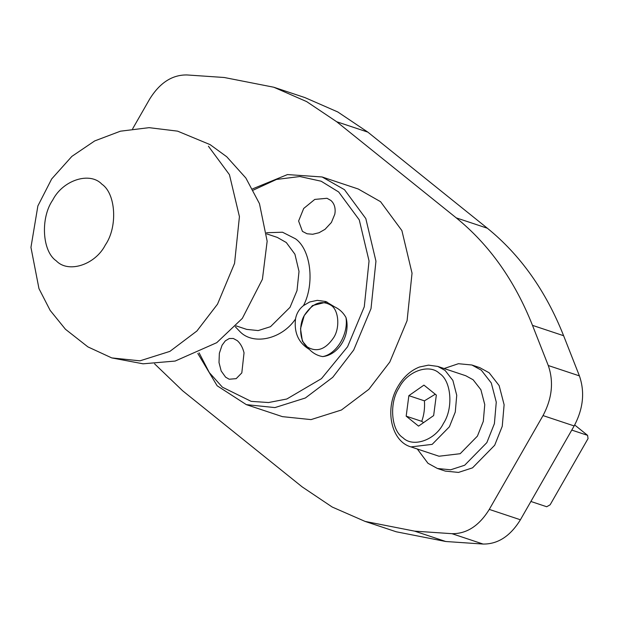 <?xml version="1.0" encoding="UTF-8"?>
<svg xmlns="http://www.w3.org/2000/svg" width="619" height="619" viewBox="0 0 619 619"><rect width="100%" height="100%" fill="white"/><g stroke="black" fill="none" stroke-linecap="round" stroke-linejoin="round"><path stroke-width="0.93" d="M336.697 121.75L367.825 132.118L337.781 111.962L304.896 97.585L273.768 87.225L306.645 101.601L336.697 121.75L456.234 217.865C489.258 244.652 514.675 280.477 532.487 325.354L548.272 365.519C553.881 381.73 552.125 398.419 543.018 415.581L489.281 509.406C479.183 525.779 466.741 533.872 451.963 533.686L414.629 531.141L365.094 521.415L332.217 507.038L302.165 486.882L182.628 390.767L154.588 363.84M367.825 132.118L487.362 228.233L456.234 217.865M532.487 325.354L563.615 335.715C545.803 290.845 520.386 255.013 487.362 228.233M563.615 335.715L579.407 375.88L548.272 365.519M543.018 415.581L574.146 425.942C583.26 408.78 585.009 392.09 579.407 375.88M574.146 425.942L520.409 519.774L489.281 509.406M451.963 533.686L483.091 544.055C497.877 544.233 510.319 536.139 520.409 519.774M483.091 544.055L445.757 541.501L414.629 531.141M365.094 521.415L396.222 531.775L445.757 541.501M132.636 128.806L149.581 99.226C159.679 82.861 172.121 74.767 186.899 74.945L224.233 77.499L273.768 87.225M417.314 449.015L427.984 463.298L437.424 468.482L445.27 471.098L458.478 472.421L472.529 467.848L494.689 445.239L502.249 426.282L504.114 404.733L499.138 385.591L489.165 372.793L479.725 367.616L471.879 365.001L458.416 363.709L444.109 368.529M380.553 201.686L401.893 230.593L412.037 273.188L407.085 320.665L389.792 362.045L368.854 389.32L341.44 410.002L311.032 419.605L282.411 416.641L246.323 404.633L274.944 407.588L305.353 397.994L332.767 377.304L353.704 350.029L371.005 308.649L375.95 261.179L365.814 218.577L344.466 189.677L322.12 176.972L358.208 188.988L380.553 201.686M335.103 212.015C335.397 207.079 333.981 203.218 330.871 200.448L327.002 198.289L314.785 199.411L303.697 208.464L298.606 221.022L302.443 231.382L307.032 233.765L312.672 234.268L319.04 232.736L325.045 229.316L331.405 222.469L334.809 214.205L335.103 212.015M345.99 317.532C350.841 334.763 338.833 354.911 322.716 356.598C336.597 354.176 348.605 334.012 345.99 317.532C343.266 312.665 339.483 309.113 334.631 306.885L325.787 301.523L317.276 300.347L309.67 301.979L303.488 305.608C299.139 309.067 296.478 313.539 295.503 319.017C293.971 332.813 298.575 342.926 309.322 349.379L302.397 341.17L300.517 328.72L304.223 315.597L312.448 305.577L326.987 301.956M322.716 356.598C317.609 355.747 313.137 353.333 309.322 349.379M244.041 352.838C242.749 347.599 240.52 343.545 237.34 340.682L233.332 338.485L229.285 338.516L225.331 340.852L222.082 345.193L219.358 353.248L219.002 362.525L221.192 371.005L225.602 377.164L229.185 379.23L236.172 378.65L241.812 372.901L244.041 352.838M101.872 184.183C89.863 171.37 62.844 180.098 52.731 200.053C40.266 218.004 42.193 251.407 56.228 260.8C68.229 273.613 95.256 264.886 105.369 244.931C117.834 226.98 115.908 193.577 101.872 184.183M331.142 305.368C338.786 310.158 340.141 327.946 333.61 337.719C325.509 349.518 316.75 352.598 307.326 346.95C299.681 342.16 298.327 324.371 304.858 314.599C312.959 302.799 321.718 299.72 331.142 305.368M530.893 501.475L546.701 506.744L550.129 504.802L588.05 438.585L587.586 435.35L571.778 430.089M574.687 424.982L587.586 435.35M435.273 394.226L424.425 400.841C424.936 408.145 424.038 414.978 421.732 421.346L423.566 422.622M408.865 395.657L423.945 385.119L436.333 395.084L433.64 415.581L418.56 426.127L406.172 416.161L408.865 395.657L424.425 400.841M421.732 421.346L406.172 416.161M437.765 366.417L465.782 375.748L473.125 379.772L480.886 389.722L484.754 404.617L483.292 421.377L477.419 436.116L460.188 453.704L438.987 456.226L410.97 446.903L432.17 444.372L449.402 426.793L455.274 412.045L456.737 395.286L452.868 380.399L445.107 370.448L437.765 366.417L428.487 365.14L419.427 367.028C410.621 370.526 403.472 376.986 397.986 386.418C384.298 408.672 390.953 441.332 410.97 446.903M437.424 468.482L450.624 469.806L464.683 465.233L486.844 442.624L494.395 423.667L496.268 402.118L491.293 382.975L481.319 370.185L471.879 365.001M199.109 352.861L209.346 372.623L222.383 387.169L251.152 401.36L268.553 402.536L286.829 399L321.47 378.642L347.584 346.733L364.274 306.792L369.048 260.978L359.26 219.869L338.663 191.975L321.168 181.228L299.898 176.531L276.492 179.44L253.295 190.11M266.518 232.721L282.512 232.226L295.58 238.849C310.854 249.666 314.893 283.726 303.488 305.608M295.503 319.017C281.931 339.05 253.705 345.611 240.172 331.861L235.235 326.677M236.017 325.842L246.641 329.378L258.208 330.577L270.488 326.693L290.025 307.318L297.012 290.597L299.016 271.416L294.915 254.208L286.295 242.524L277.266 237.394L266.642 233.858M111.768 357.914L87.906 346.888L65.444 329.254L50.147 310.382L38.966 288.616L30.95 247.376L37.875 205.934L51.671 178.961L71.881 156.375L94.676 140.939L120.426 131.189L149.086 127.661L177.614 131.151L210.135 144.645L226.74 156.762L245.867 178.024L259.462 203.643L267.153 241.217L262.41 279.27L242.331 318.39L216.751 342.678L175.131 361.063L143.074 363.81L111.768 357.914L139.956 360.831L169.9 351.375L196.904 331.003L217.524 304.146L234.555 263.392L239.429 216.635L229.44 174.682L208.417 146.216M402.884 437.695C391.092 430.306 388.995 402.861 399.077 387.788C407.17 371.121 429.47 363.291 439.622 373.551C451.413 380.933 453.51 408.378 443.428 423.45C435.327 440.117 413.035 447.955 402.884 437.695M322.12 176.972L287.456 174.573L252.614 188.857M197.809 353.449L217.145 385.776L246.323 404.633"/></g></svg>

